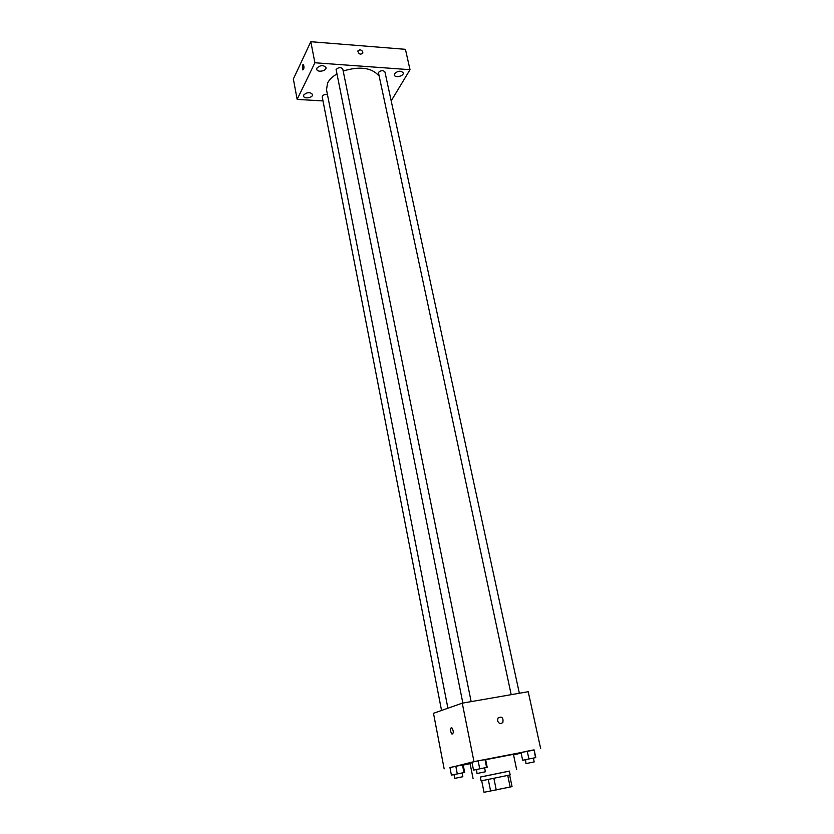 <?xml version="1.0" encoding="UTF-8"?>
<svg xmlns="http://www.w3.org/2000/svg" width="834" height="834" viewBox="0 0 834 834"><rect width="100%" height="100%" fill="white"/><g stroke="black" fill="none" stroke-linecap="round" stroke-linejoin="round"><path stroke-width="1.25" d="M507.739 775.422L510.158 787.025L512.045 786.587L509.626 775.026M510.158 787.025L484.022 792.3L481.698 780.76M493.853 778.268L496.251 789.954M488.244 779.415L490.621 791.091M502.026 776.59L481.103 780.885L480.332 777.048L509.386 771.085L510.189 774.911L502.026 776.59M480.342 777.09L509.397 771.127M473.066 778.539L470.011 763.256L472.044 762.693M485.649 759.711L513.431 754.343L516.653 769.584M533.374 758.116L535.803 757.606L534.146 749.943L527.234 751.194L521.01 752.539L522.647 760.243L525.139 759.816M513.546 754.906L521.125 753.102M534.156 750.027L473.973 761.64L449.974 767.687M463.214 765.07L470.105 763.704M484.596 767.905L487.202 767.353L485.617 759.524L478.132 760.879L471.95 762.224L473.524 770.095L476.193 769.626M454.759 778.383L462.839 776.725L454.759 778.383L454.03 774.598L464.674 772.44L463.183 764.914L455.812 766.258L449.943 767.53L451.413 775.099L454.04 774.64M540.64 748.484L528.214 691.72L462.255 703.166L473.973 761.64M497.554 720.732L497.992 718.074C501.807 716.114 503.444 717.542 502.902 722.348C500.702 724.339 498.92 723.797 497.554 720.732C498.92 723.797 500.702 724.339 502.902 722.359L502.902 722.348C503.444 717.542 501.807 716.114 497.992 718.074M462.255 703.166L433.482 713.31L444.157 768.833M451.267 727.644L451.83 727.759C453.717 731.105 453.779 733.242 452.007 734.149C450.329 731.689 450.089 729.521 451.267 727.644L451.83 727.759C453.727 731.105 453.779 733.242 452.007 734.149C450.339 731.689 450.089 729.521 451.267 727.644M447.91 708.222L326.501 89.686L327.637 82.92C329.347 79.637 332.359 76.697 336.686 74.09M343.191 71.005C359.631 66.063 371.453 67.585 378.667 75.55M327.439 94.492C324.395 94.221 322.664 95.034 322.237 96.953L441.551 710.464M511.19 694.67L378.396 72.464C380.961 70.254 383.14 70.077 384.933 71.933L519.342 693.262M462.849 703.062L336.092 69.462C338.677 67.179 340.908 67.022 342.795 69.014L471.147 701.623M391.188 100.893L410.015 69.691L314.908 62.759L297.154 99.392L323.008 100.914M394.597 73.621L394.336 74.935C394.847 78.25 404.167 76.082 403.229 72.871C400.883 70.452 398.006 70.702 394.597 73.621M316.92 68.107L316.743 69.274C317.201 72.798 326.876 70.984 325.969 67.544C323.404 64.823 320.392 65.01 316.92 68.107M303.743 95.003L303.576 96.056C303.983 99.361 313.355 97.682 312.521 94.461C310.029 91.896 307.1 92.074 303.743 95.003M314.908 62.759L310.811 41.7L405.439 49.321L410.015 69.691M310.811 41.7L293.359 79.011L297.154 99.392M302.69 64.958L303.409 64.499C304.285 67.116 304.087 68.92 302.825 69.92L302.69 64.958L303.42 64.499C304.285 67.116 304.087 68.92 302.836 69.92L302.69 64.958M359.85 49.759C361.914 50.238 362.905 51.343 362.821 53.084C360.455 54.95 358.787 54.241 357.817 50.968L359.85 49.759C361.914 50.238 362.905 51.343 362.821 53.084C360.455 54.95 358.787 54.241 357.817 50.968L359.85 49.769M464.674 772.44L451.413 775.099M463.183 764.914L462.453 764.945L463.944 772.524M462.453 764.945L455.812 766.258L457.293 773.858M455.812 766.258L449.943 767.53M487.202 767.353L473.524 770.095M476.975 773.514L476.579 769.48L484.585 767.853L485.378 771.794L476.975 773.514L485.378 771.794M485.617 759.524L484.981 759.534L486.587 767.405M484.981 759.534L478.132 760.879L479.727 768.781M478.132 760.879L471.95 762.224M535.803 757.606L522.647 760.243M525.952 763.61L525.576 759.649L533.364 758.075L534.198 761.922L525.952 763.61L534.198 761.922M534.146 749.943L535.501 757.595M533.823 749.891L527.234 751.194L528.892 758.919M527.234 751.194L521.01 752.539M462.099 772.941L462.839 776.725"/></g></svg>
